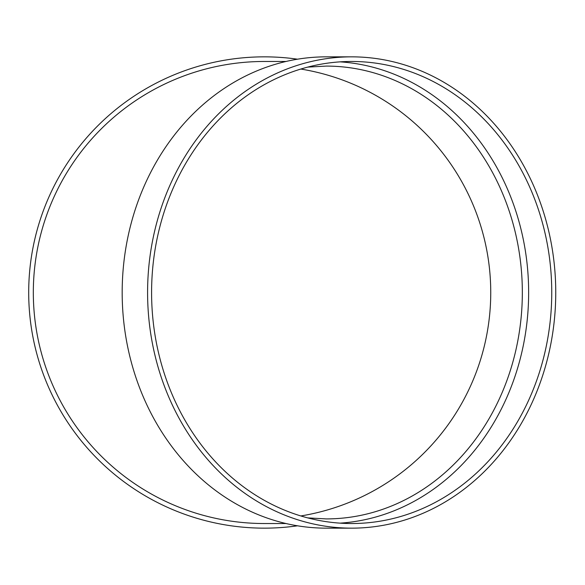 <?xml version="1.0" encoding="UTF-8"?>
<svg xmlns="http://www.w3.org/2000/svg" width="585" height="585" viewBox="0 0 585 585"><rect width="100%" height="100%" fill="white"/><g stroke="black" fill="none" stroke-linecap="round" stroke-linejoin="round"><path stroke-width="0.88" d="M340.119 61.856A231.031 200.077 -90 0 1 528.643 292.5A231.031 200.077 -90 0 1 340.119 523.144M351.673 528.153L326.255 528.153A235.653 204.077 -90 0 1 122.177 292.5A235.653 204.077 -90 0 1 326.255 56.847L351.673 56.847A235.653 204.077 -90 0 1 555.75 292.5A235.653 204.077 -90 0 1 351.673 528.153A235.653 204.077 -90 0 1 147.588 292.5A235.653 204.077 -90 0 1 351.673 56.847M286.043 61.469L264.354 61.469A231.031 231.031 0 0 0 33.323 292.5A231.031 231.031 0 0 0 264.354 523.531L286.043 523.531M297.524 525.805A235.653 235.653 0 0 1 29.287 309.129A235.653 235.653 0 0 1 297.524 59.195M300.836 69.052A226.41 226.41 0 0 1 300.836 515.948M551.75 292.5A231.031 200.077 -90 0 1 351.673 523.531A231.031 200.077 -90 0 1 151.588 292.5A231.031 200.077 -90 0 1 351.673 61.469A231.031 200.077 -90 0 1 551.75 292.5M307.725 517.893L326.255 518.91A226.41 196.077 90 0 0 522.332 292.5A226.41 196.077 90 0 0 326.255 66.09L307.725 67.107"/></g></svg>
